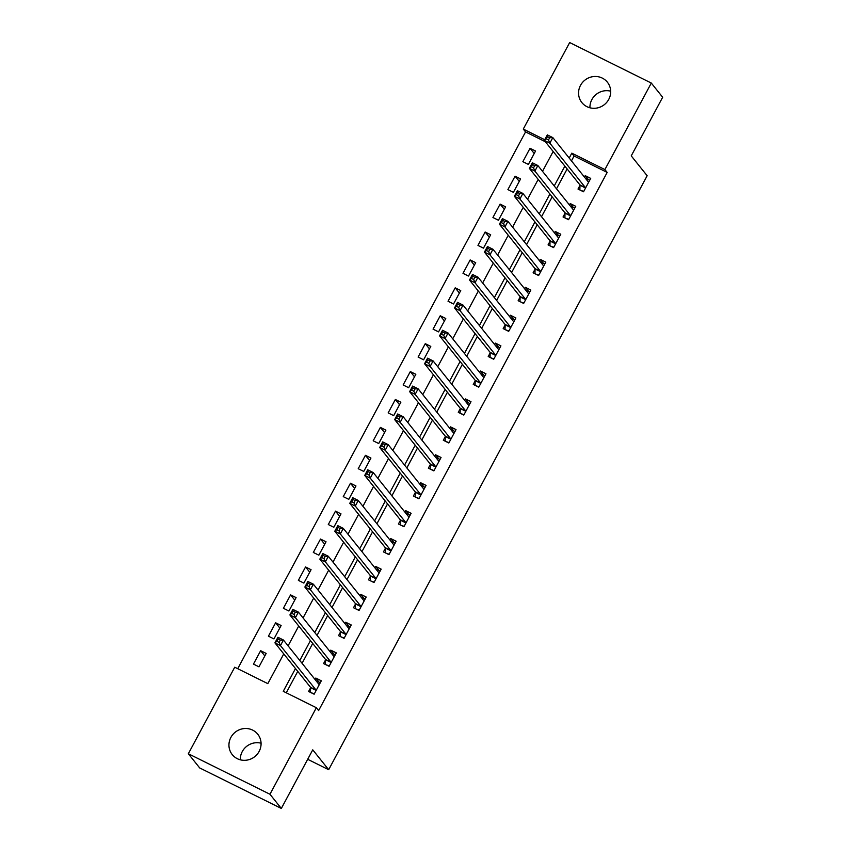 <?xml version="1.0" encoding="UTF-8"?>
<svg xmlns="http://www.w3.org/2000/svg" width="851" height="851" viewBox="0 0 851 851"><rect width="100%" height="100%" fill="white"/><g stroke="black" fill="none" stroke-linecap="round" stroke-linejoin="round"><path stroke-width="1.28" d="M589.934 107.79A16.329 15.648 141.3 0 1 591.87 99.578A16.329 15.648 141.3 0 1 610.678 91.185M608.742 99.397A16.329 15.648 141.3 0 1 581.882 102.599A16.329 15.648 141.3 0 1 580.499 85.387A16.329 15.648 141.3 0 1 607.369 82.185A16.329 15.648 141.3 0 1 608.742 99.397M240.322 759.815A16.329 15.648 141.3 0 1 242.258 751.603A16.329 15.648 141.3 0 1 261.066 743.21M259.13 751.422A16.329 15.648 141.3 0 1 232.27 754.624A16.329 15.648 141.3 0 1 230.887 737.402A16.329 15.648 141.3 0 1 257.757 734.211A16.329 15.648 141.3 0 1 259.13 751.422M545.353 141.745L525.556 131.916L523.28 129.075L569.67 42.55L651.302 83.058L662.663 97.259L631.24 155.871L647.154 175.742L328.667 769.708L312.753 749.837L281.33 808.45L199.698 767.942L188.337 753.741L234.727 667.216L267.82 683.64L283.766 653.908M525.556 131.916L237.727 668.705M258.981 666.833L266.172 653.43L260.651 650.696L253.47 664.088L258.981 666.833M273.948 638.92L281.128 625.517L275.618 622.783L268.437 636.186L273.948 638.92M288.915 611.007L296.095 597.604L290.585 594.87L283.404 608.274L288.915 611.007M303.881 583.095L311.062 569.702L305.552 566.957L298.371 580.361L303.881 583.095M318.848 555.182L326.029 541.789L320.519 539.045L313.328 552.448L318.848 555.182M333.815 527.269L340.996 513.876L335.485 511.132L328.295 524.535L333.815 527.269M348.782 499.356L355.963 485.964L350.452 483.23L343.261 496.622L348.782 499.356M363.749 471.443L370.93 458.051L365.419 455.317L358.228 468.71L363.749 471.443M378.716 443.531L385.897 430.138L380.386 427.404L373.195 440.797L378.716 443.531M393.683 415.628L400.864 402.225L395.343 399.491L388.162 412.884L393.683 415.628M408.65 387.716L415.831 374.312L410.31 371.579L403.129 384.971L408.65 387.716M423.607 359.803L430.797 346.4L425.277 343.666L418.096 357.058L423.607 359.803M438.573 331.89L445.764 318.487L440.244 315.753L433.063 329.146L438.573 331.89M453.54 303.977L460.731 290.574L455.211 287.84L448.03 301.243L453.54 303.977M468.507 276.064L475.698 262.661L470.178 259.927L462.997 273.331L468.507 276.064M483.474 248.152L490.665 234.759L485.144 232.015L477.964 245.418L483.474 248.152M498.441 220.239L505.622 206.846L500.111 204.102L492.931 217.505L498.441 220.239M513.408 192.326L520.589 178.933L515.078 176.189L507.898 189.592L513.408 192.326M528.375 164.413L535.556 151.021L530.045 148.276L522.865 161.679L528.375 164.413M295.478 668.524L283.266 691.31L316.359 707.724L318.625 710.564L607.178 172.423L574.085 155.999L571.468 160.882M567.138 168.955L556.501 188.794M552.171 196.868L541.534 216.707M537.204 224.781L526.567 244.62M522.248 252.683L511.6 272.533M507.281 280.596L496.633 300.446M492.314 308.509L481.666 328.358M477.347 336.422L466.71 356.271M462.38 364.334L451.743 384.184M447.413 392.247L436.776 412.097M432.446 420.16L421.809 439.999M417.479 448.073L406.842 467.912M402.512 475.986L391.875 495.825M387.545 503.898L376.908 523.737M372.578 531.811L361.941 551.65M357.611 559.724L346.974 579.563M342.645 587.626L332.007 607.476M327.678 615.539L317.04 635.389M312.721 643.452L302.073 663.301M297.754 671.365L286.266 692.788M310.572 687.831L308.615 691.469L314.136 694.203L321.316 680.8L315.806 678.066L315.04 679.492M325.539 659.919L323.582 663.557L329.103 666.29L336.283 652.887L330.773 650.153L330.007 651.579M340.496 632.006L338.549 635.644L344.07 638.378L351.25 624.985L345.74 622.241L344.974 623.666M355.463 604.093L353.516 607.731L359.037 610.465L366.217 597.072L360.707 594.328L359.941 595.753M370.43 576.18L368.483 579.818L374.004 582.552L381.184 569.159L375.674 566.415L374.908 567.84M385.397 548.278L383.45 551.905L388.971 554.639L396.151 541.247L390.63 538.513L389.875 539.928M400.364 520.365L398.417 523.993L403.938 526.726L411.118 513.334L405.597 510.6L404.842 512.015M415.331 492.452L413.384 496.08L418.894 498.814L426.085 485.421L420.564 482.687L419.809 484.102M430.298 464.54L428.351 468.167L433.861 470.911L441.052 457.508L435.531 454.774L434.776 456.189M445.264 436.627L443.318 440.254L448.828 442.999L456.019 429.595L450.498 426.862L449.743 428.287M460.231 408.714L458.285 412.341L463.795 415.086L470.986 401.683L465.465 398.949L464.699 400.374M475.198 380.801L473.252 384.429L478.762 387.173L485.953 373.77L480.432 371.036L479.666 372.461M490.165 352.888L488.219 356.526L493.729 359.26L500.909 345.857L495.399 343.123L494.633 344.549M505.132 324.976L503.186 328.614L508.696 331.347L515.876 317.944L510.366 315.21L509.6 316.636M520.099 297.063L518.153 300.701L523.663 303.435L530.843 290.042L525.333 287.298L524.567 288.723M535.066 269.15L533.109 272.788L538.63 275.522L545.81 262.129L540.3 259.385L539.534 260.81M550.023 241.237L548.076 244.875L553.597 247.609L560.777 234.216L555.267 231.472L554.501 232.897M564.99 213.324L563.043 216.962L568.564 219.696L575.744 206.304L570.234 203.559L569.468 204.985M579.957 185.422L578.01 189.05L583.531 191.783L590.711 178.391L585.201 175.657L584.435 177.072M307.69 759.294L328.667 769.708M281.33 808.45L269.958 794.26L188.337 753.741M651.302 83.058L604.901 169.583L571.808 153.159L569.191 158.041M607.178 172.423L604.901 169.583M316.359 707.724L269.958 794.26M564.873 166.115L554.224 185.954M549.906 194.028L539.257 213.867M534.939 221.941L524.301 241.78M519.972 249.854L509.334 269.693M505.005 277.756L494.367 297.605M490.038 305.669L479.4 325.518M475.071 333.581L464.433 353.431M460.104 361.494L449.466 381.344M445.137 389.407L434.499 409.257M430.17 417.32L419.532 437.169M415.203 445.233L404.565 465.071M400.236 473.145L389.598 492.984M385.269 501.058L374.631 520.897M370.313 528.971L359.665 548.81M355.346 556.884L344.698 576.723M340.379 584.797L329.731 604.635M325.412 612.709L314.764 632.548M310.445 640.612L299.807 660.461M544.714 139.713L523.28 129.075M288.095 645.835L298.733 625.996M303.062 617.922L313.7 598.083M318.019 590.009L328.667 570.17M332.986 562.096L343.634 542.257M347.953 534.194L358.601 514.344M362.92 506.281L373.568 486.432M377.887 478.368L388.524 458.519M392.854 450.456L403.491 430.606M407.82 422.543L418.458 402.693M422.787 394.63L433.425 374.78M437.754 366.717L448.392 346.878M452.721 338.804L463.359 318.965M467.688 310.892L478.326 291.053M482.655 282.979L493.293 263.14M497.622 255.066L508.26 235.227M512.589 227.153L523.227 207.314M527.556 199.251L538.194 179.401M542.512 171.338L553.161 151.489M574.085 155.999L571.808 153.159M318.955 682.002L315.806 678.066M264.831 655.919L260.651 650.696M534.226 153.499L530.045 148.276M519.259 181.412L515.078 176.189M504.292 209.325L500.111 204.102M489.325 237.238L485.144 232.015M474.358 265.15L470.178 259.927M459.391 293.063L455.211 287.84M444.424 320.976L440.244 315.753M429.468 348.889L425.277 343.666M414.501 376.802L410.31 371.579M399.534 404.714L395.343 399.491M384.567 432.627L380.386 427.404M369.6 460.54L365.419 455.317M354.633 488.442L350.452 483.23M339.666 516.355L335.485 511.132M324.699 544.268L320.519 539.045M309.732 572.18L305.552 566.957M294.765 600.093L290.585 594.87M279.798 628.006L275.618 622.783M333.922 654.089L330.773 650.153M348.889 626.176L345.74 622.241M363.856 598.264L360.707 594.328M378.823 570.351L375.674 566.415M393.79 542.438L390.63 538.513M408.757 514.536L405.597 510.6M423.724 486.623L420.564 482.687M438.69 458.71L435.531 454.774M453.647 430.797L450.498 426.862M468.614 402.885L465.465 398.949M483.581 374.972L480.432 371.036M498.548 347.059L495.399 343.123M513.515 319.146L510.366 315.21M528.482 291.233L525.333 287.298M543.449 263.321L540.3 259.385M558.416 235.408L555.267 231.472M573.383 207.495L570.234 203.559M588.349 179.593L585.201 175.657M311.094 692.693L314.327 693.842M316.157 680.885L320.316 682.672M310.487 691.937L310.572 687.651A2.553 0.66 116.4 0 0 310.487 687.278L274.926 642.877L277.926 637.293L283.436 640.026L318.997 684.427A2.553 0.66 116.4 0 0 319.061 684.481A2.553 0.66 116.4 0 0 319.253 684.481L319.37 684.438M280.298 640.143L283.436 640.026L280.447 645.611L274.926 642.877L276.894 641.282L279.096 642.377L280.298 640.143L278.086 639.048L276.894 641.282M316.083 690.565L316.083 690.384A2.553 0.66 116.4 0 0 316.008 690.012L280.447 645.611L279.096 642.377M277.926 637.293L278.086 639.048M326.061 664.78L329.294 665.929M331.124 652.972L335.283 654.77M325.454 664.025L325.539 659.738A2.553 0.66 116.4 0 0 325.454 659.365L289.893 614.965L292.893 609.38L298.403 612.114L333.964 656.515A2.553 0.66 116.4 0 0 334.028 656.568A2.553 0.66 116.4 0 0 334.22 656.568L334.337 656.525M295.265 612.231L298.403 612.114L295.414 617.698L289.893 614.965L291.861 613.369L294.063 614.465L295.265 612.231L293.052 611.135L291.861 613.369M331.05 662.652L331.05 662.472A2.553 0.66 116.4 0 0 330.965 662.099L295.414 617.698L294.063 614.465M292.893 609.38L293.052 611.135M341.028 636.867L344.261 638.016M346.091 625.059L350.25 626.857M340.421 636.112L340.506 631.825A2.553 0.66 116.4 0 0 340.421 631.453L304.86 587.052L307.86 581.467L313.37 584.201L348.931 628.602A2.553 0.66 116.4 0 0 348.995 628.655A2.553 0.66 116.4 0 0 349.187 628.655L349.304 628.612M310.232 584.318L313.37 584.201L310.381 589.786L304.86 587.052L306.828 585.456L309.03 586.552L310.232 584.318L308.019 583.222L306.828 585.456M346.017 634.75L346.017 634.559A2.553 0.66 116.4 0 0 345.931 634.186L310.381 589.786L309.03 586.552M307.86 581.467L308.019 583.222M355.995 608.954L359.228 610.103M361.058 597.147L365.217 598.944M355.388 608.199L355.473 603.912A2.553 0.66 116.4 0 0 355.388 603.54L319.827 559.139L322.827 553.554L328.337 556.288L363.898 600.689A2.553 0.66 116.4 0 0 363.962 600.742A2.553 0.66 116.4 0 0 364.154 600.742L364.271 600.7M325.199 556.405L328.337 556.288L325.348 561.873L319.827 559.139L321.795 557.543L323.997 558.639L325.199 556.405L322.986 555.309L321.795 557.543M360.984 606.837L360.984 606.646A2.553 0.66 116.4 0 0 360.898 606.274L325.348 561.873L323.997 558.639M322.827 553.554L322.986 555.309M370.962 581.042L374.195 582.19M376.025 569.234L380.184 571.032M370.355 580.286L370.44 575.999A2.553 0.66 116.4 0 0 370.355 575.627L334.794 531.226L337.783 525.641L343.304 528.375L378.865 572.776A2.553 0.66 116.4 0 0 378.929 572.829A2.553 0.66 116.4 0 0 379.12 572.829L379.238 572.787M340.155 528.492L343.304 528.375L340.315 533.96L334.794 531.226L336.751 529.63L338.964 530.726L340.155 528.492L337.953 527.397L336.751 529.63M375.951 578.925L375.951 578.733A2.553 0.66 116.4 0 0 375.865 578.361L340.315 533.96L338.964 530.726M337.783 525.641L337.953 527.397M385.928 553.139L389.162 554.278M390.992 541.321L395.151 543.119M385.322 552.373L385.407 548.087A2.553 0.66 116.4 0 0 385.322 547.714L349.761 503.313L352.75 497.729L358.271 500.462L393.832 544.863A2.553 0.66 116.4 0 0 393.896 544.917A2.553 0.66 116.4 0 0 394.087 544.917L394.204 544.874M355.122 500.579L358.271 500.462L355.282 506.047L349.761 503.313L351.718 501.718L353.931 502.813L355.122 500.579L352.92 499.484L351.718 501.718M390.917 551.012L390.917 550.82A2.553 0.66 116.4 0 0 390.832 550.448L355.282 506.047L353.931 502.813M352.75 497.729L352.92 499.484M400.895 525.227L404.129 526.375M405.959 513.419L410.108 515.206M400.289 524.471L400.364 520.174A2.553 0.66 116.4 0 0 400.289 519.801L364.728 475.401L367.717 469.816L373.238 472.56L408.799 516.961A2.553 0.66 116.4 0 0 408.852 517.004A2.553 0.66 116.4 0 0 409.054 517.004L409.171 516.961M370.089 472.667L373.238 472.56L370.238 478.134L364.728 475.401L366.685 473.805L368.898 474.901L370.089 472.667L367.887 471.571L366.685 473.805M405.884 523.099L405.884 522.908A2.553 0.66 116.4 0 0 405.799 522.535L370.238 478.134L368.898 474.901M367.717 469.816L367.887 471.571M415.862 497.314L419.096 498.463M420.926 485.506L425.075 487.293M415.256 496.558L415.331 492.261A2.553 0.66 116.4 0 0 415.256 491.889L379.695 447.488L382.684 441.903L388.205 444.647L423.755 489.048A2.553 0.66 116.4 0 0 423.819 489.102A2.553 0.66 116.4 0 0 424.021 489.091L424.138 489.048M385.056 444.765L388.205 444.647L385.205 450.222L379.695 447.488L381.652 445.892L383.865 446.988L385.056 444.765L382.854 443.669L381.652 445.892M420.851 495.186L420.851 495.005A2.553 0.66 116.4 0 0 420.766 494.622L385.205 450.222L383.865 446.988M382.684 441.903L382.854 443.669M430.829 469.401L434.063 470.55M435.893 457.593L440.041 459.38M430.223 468.646L430.298 464.348A2.553 0.66 116.4 0 0 430.223 463.976L394.662 419.575L397.651 413.99L403.172 416.735L438.722 461.136A2.553 0.66 116.4 0 0 438.786 461.189A2.553 0.66 116.4 0 0 438.978 461.178L439.105 461.146M400.023 416.852L403.172 416.735L400.172 422.319L394.662 419.575L396.619 417.99L398.832 419.075L400.023 416.852L397.821 415.756L396.619 417.99M435.818 467.273L435.818 467.093A2.553 0.66 116.4 0 0 435.733 466.72L400.172 422.319L398.832 419.075M397.651 413.99L397.821 415.756M445.796 441.488L449.02 442.637M450.86 429.681L455.008 431.468M445.19 440.733L445.264 436.435A2.553 0.66 116.4 0 0 445.179 436.063L409.629 391.662L412.618 386.088L418.139 388.822L453.689 433.223A2.553 0.66 116.4 0 0 453.753 433.276A2.553 0.66 116.4 0 0 453.945 433.276L454.072 433.233M414.99 388.939L418.139 388.822L415.139 394.407L409.629 391.662L411.586 390.077L413.799 391.173L414.99 388.939L412.788 387.843L411.586 390.077M450.775 439.361L450.785 439.18A2.553 0.66 116.4 0 0 450.7 438.808L415.139 394.407L413.799 391.173M412.618 386.088L412.788 387.843M460.763 413.575L463.986 414.724M465.827 401.768L469.975 403.555M460.157 412.82L460.231 408.523A2.553 0.66 116.4 0 0 460.146 408.15L424.596 363.749L427.585 358.175L433.106 360.909L468.656 405.31A2.553 0.66 116.4 0 0 468.72 405.363A2.553 0.66 116.4 0 0 468.912 405.363L469.039 405.321M429.957 361.026L433.106 360.909L430.106 366.494L424.596 363.749L426.553 362.164L428.755 363.26L429.957 361.026L427.755 359.93L426.553 362.164M465.742 411.448L465.752 411.267A2.553 0.66 116.4 0 0 465.667 410.895L430.106 366.494L428.755 363.26M427.585 358.175L427.755 359.93M475.73 385.663L478.953 386.811M480.794 373.855L484.942 375.642M475.124 384.907L475.198 380.62A2.553 0.66 116.4 0 0 475.113 380.237L439.563 335.837L442.552 330.262L448.062 332.996L483.623 377.397A2.553 0.66 116.4 0 0 483.687 377.45A2.553 0.66 116.4 0 0 483.879 377.45L483.996 377.408M444.924 333.113L448.062 332.996L445.073 338.581L439.563 335.837L441.52 334.252L443.722 335.347L444.924 333.113L442.722 332.018L441.52 334.252M480.709 383.535L480.719 383.354A2.553 0.66 116.4 0 0 480.634 382.982L445.073 338.581L443.722 335.347M442.552 330.262L442.722 332.018M490.697 357.75L493.92 358.899M495.75 345.942L499.909 347.729M490.091 356.995L490.165 352.708A2.553 0.66 116.4 0 0 490.08 352.335L454.53 307.934L457.519 302.35L463.029 305.084L498.59 349.484A2.553 0.66 116.4 0 0 498.654 349.538A2.553 0.66 116.4 0 0 498.846 349.538L498.963 349.495M459.891 305.201L463.029 305.084L460.04 310.668L454.53 307.934L456.487 306.339L458.689 307.434L459.891 305.201L457.689 304.105L456.487 306.339M495.676 355.622L495.686 355.441A2.553 0.66 116.4 0 0 495.601 355.069L460.04 310.668L458.689 307.434M457.519 302.35L457.689 304.105M505.654 329.837L508.887 330.986M510.717 318.029L514.876 319.827M505.058 329.082L505.132 324.795A2.553 0.66 116.4 0 0 505.047 324.422L469.497 280.022L472.486 274.437L477.996 277.171L513.557 321.572A2.553 0.66 116.4 0 0 513.621 321.625A2.553 0.66 116.4 0 0 513.813 321.625L513.93 321.582M474.858 277.288L477.996 277.171L475.007 282.755L469.497 280.022L471.454 278.426L473.656 279.522L474.858 277.288L472.645 276.192L471.454 278.426M510.643 327.709L510.643 327.529A2.553 0.66 116.4 0 0 510.568 327.156L475.007 282.755L473.656 279.522M472.486 274.437L472.645 276.192M520.621 301.924L523.854 303.073M525.684 290.117L529.843 291.914M520.014 301.169L520.099 296.882A2.553 0.66 116.4 0 0 520.014 296.51L484.453 252.109L487.453 246.524L492.963 249.258L528.524 293.659A2.553 0.66 116.4 0 0 528.588 293.712A2.553 0.66 116.4 0 0 528.779 293.712L528.896 293.669M489.825 249.375L492.963 249.258L489.974 254.843L484.453 252.109L486.421 250.513L488.623 251.609L489.825 249.375L487.612 248.279L486.421 250.513M525.61 299.807L525.61 299.616A2.553 0.66 116.4 0 0 525.535 299.244L489.974 254.843L488.623 251.609M487.453 246.524L487.612 248.279M535.587 274.011L538.821 275.16M540.651 262.204L544.81 264.001M534.981 273.256L535.066 268.969A2.553 0.66 116.4 0 0 534.981 268.597L499.42 224.196L502.42 218.611L507.93 221.345L543.491 265.746A2.553 0.66 116.4 0 0 543.555 265.799A2.553 0.66 116.4 0 0 543.746 265.799L543.863 265.757M504.792 221.462L507.93 221.345L504.941 226.93L499.42 224.196L501.388 222.6L503.59 223.696L504.792 221.462L502.579 220.366L501.388 222.6M540.576 271.894L540.576 271.703A2.553 0.66 116.4 0 0 540.502 271.331L504.941 226.93L503.59 223.696M502.42 218.611L502.579 220.366M550.554 246.099L553.788 247.247M555.618 234.291L559.777 236.089M549.948 245.343L550.033 241.056A2.553 0.66 116.4 0 0 549.948 240.684L514.387 196.283L517.387 190.698L522.897 193.432L558.458 237.833A2.553 0.66 116.4 0 0 558.522 237.886A2.553 0.66 116.4 0 0 558.713 237.886L558.83 237.844M519.759 193.549L522.897 193.432L519.908 199.017L514.387 196.283L516.355 194.688L518.557 195.783L519.759 193.549L517.546 192.454L516.355 194.688M555.543 243.982L555.543 243.79A2.553 0.66 116.4 0 0 555.458 243.418L519.908 199.017L518.557 195.783M517.387 190.698L517.546 192.454M565.521 218.196L568.755 219.335M570.585 206.378L574.744 208.176M564.915 217.43L565 213.144A2.553 0.66 116.4 0 0 564.915 212.771L529.354 168.37L532.354 162.786L537.864 165.519L573.425 209.92A2.553 0.66 116.4 0 0 573.489 209.974A2.553 0.66 116.4 0 0 573.68 209.974L573.797 209.931M534.726 165.637L537.864 165.519L534.875 171.104L529.354 168.37L531.322 166.775L533.524 167.87L534.726 165.637L532.513 164.541L531.322 166.775M570.51 216.069L570.51 215.877A2.553 0.66 116.4 0 0 570.425 215.505L534.875 171.104L533.524 167.87M532.354 162.786L532.513 164.541M580.488 190.284L583.722 191.432M585.552 178.476L589.711 180.263M579.882 189.528L579.967 185.231A2.553 0.66 116.4 0 0 579.882 184.858L544.321 140.458L547.321 134.873L552.831 137.617L588.392 182.018A2.553 0.66 116.4 0 0 588.456 182.061A2.553 0.66 116.4 0 0 588.647 182.061L588.764 182.018M549.693 137.724L552.831 137.617L549.842 143.191L544.321 140.458L546.289 138.862L548.491 139.958L549.693 137.724L547.48 136.628L546.289 138.862M585.477 188.156L585.477 187.965A2.553 0.66 116.4 0 0 585.392 187.592L549.842 143.191L548.491 139.958M547.321 134.873L547.48 136.628M316.083 690.384L310.572 687.651M316.008 690.012L310.487 687.278M331.05 662.472L325.539 659.738M330.965 662.099L325.454 659.365M346.017 634.559L340.506 631.825M345.931 634.186L340.421 631.453M360.984 606.646L355.473 603.912M360.898 606.274L355.388 603.54M375.951 578.733L370.44 575.999M375.865 578.361L370.355 575.627M390.917 550.82L385.407 548.087M390.832 550.448L385.322 547.714M405.884 522.908L400.364 520.174M405.799 522.535L400.289 519.801M420.851 495.005L415.331 492.261M420.766 494.622L415.256 491.889M435.818 467.093L430.298 464.348M435.733 466.72L430.223 463.976M450.785 439.18L445.264 436.435M450.7 438.808L445.179 436.063M465.752 411.267L460.231 408.523M465.667 410.895L460.146 408.15M480.719 383.354L475.198 380.62M480.634 382.982L475.113 380.237M495.686 355.441L490.165 352.708M495.601 355.069L490.08 352.335M510.643 327.529L505.132 324.795M510.568 327.156L505.047 324.422M525.61 299.616L520.099 296.882M525.535 299.244L520.014 296.51M540.576 271.703L535.066 268.969M540.502 271.331L534.981 268.597M555.543 243.79L550.033 241.056M555.458 243.418L549.948 240.684M570.51 215.877L565 213.144M570.425 215.505L564.915 212.771M585.477 187.965L579.967 185.231M585.392 187.592L579.882 184.858"/></g></svg>
